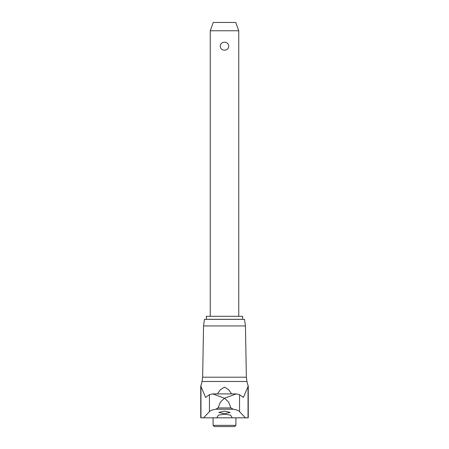 <?xml version="1.0" encoding="UTF-8"?>
<svg xmlns="http://www.w3.org/2000/svg" width="449" height="449" viewBox="0 0 449 449"><rect width="100%" height="100%" fill="white"/><g stroke="black" fill="none" stroke-linecap="round" stroke-linejoin="round"><path stroke-width="0.67" d="M245.451 325.935L203.549 325.935L204.475 319.346L244.525 319.346L245.451 325.935L246.349 377.211L202.651 377.211L202.011 381.487A18.723 18.723 0 0 1 200.742 385.994L200.742 417.828L203.537 417.828L209.442 411.638C210.104 410.639 212.22 409.83 215.784 409.219L218.096 407.933L220.347 402.181L224.416 398.229L212.77 393.902L209.442 394.682L205.597 397.432L200.742 385.994M248.258 385.994L243.403 397.432L239.558 394.682L236.23 393.896L224.584 398.229L228.653 402.181L230.904 407.933L233.216 409.219C236.786 409.836 238.902 410.639 239.558 411.638L245.463 417.828L248.258 417.828L248.258 385.994A18.723 18.723 0 0 1 246.989 381.487L202.011 381.487M236.185 393.902L212.815 393.902M218.444 415.129L224.5 414.158L230.556 415.129L232.105 417.536L231.633 417.828L217.367 417.828L216.895 417.536L218.444 415.129M217.389 393.902L220.459 389.603L224.5 387.161L228.541 389.603L231.611 393.902M224.5 413.765L218.798 412.451L224.5 411.132L230.202 412.451L224.5 413.765M213.095 425.355L235.905 425.355L234.709 426.55L214.291 426.55L213.095 425.355L213.095 417.828M206.377 316.304L242.623 316.304L242.623 319.301L206.377 319.301L206.377 316.304M210.244 30.773L213.275 22.45L235.725 22.45L238.756 30.773L210.244 30.773L210.244 316.304M224.5 50.198C221.935 50.019 220.51 48.677 220.223 46.191C220.51 43.699 221.935 42.363 224.5 42.178C227.065 42.363 228.49 43.699 228.777 46.191C228.49 48.677 227.065 50.019 224.5 50.198M245.463 417.828L231.633 417.828M217.367 417.828L203.537 417.828M230.904 407.933L218.096 407.933M209.442 394.682L209.442 411.638M200.967 385.994L200.967 417.828M248.033 385.994L248.033 417.828M239.558 394.682L239.558 411.638M233.216 409.219L215.784 409.219M246.349 377.211L246.989 381.487M203.549 325.935L202.651 377.211M238.756 30.773L238.756 316.304M235.905 417.828L235.905 425.355M236.23 393.902L212.77 393.902"/></g></svg>
